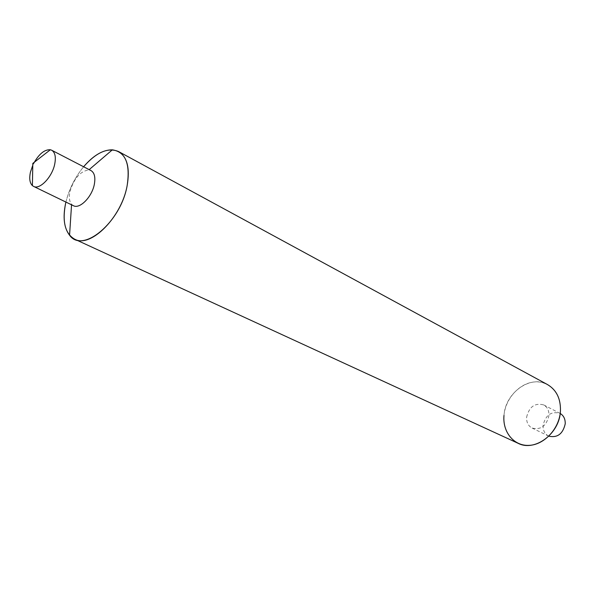 <?xml version="1.0" encoding="UTF-8"?>
<svg xmlns="http://www.w3.org/2000/svg" width="595" height="595" viewBox="0 0 595 595"><rect width="100%" height="100%" fill="white"/><g stroke="black" fill="none" stroke-linecap="round" stroke-linejoin="round"><path stroke-width="0.45" stroke-dasharray="2.98 2.23" d="M65.911 202.069C69.176 188.979 75.074 177.206 83.612 166.756C75.074 177.206 69.176 188.979 65.911 202.069M518.141 443.32C508.033 437.92 503.318 428.631 503.987 415.444C505.2 392.879 530.532 374.515 547.556 384.608M32.785 165.254L33.662 163.432M73.378 205.692L71.579 204.308C69.34 201.526 68.797 197.295 69.957 191.605C73.966 178.44 80.243 171.226 88.789 169.954L90.975 170.564M526.62 417.192C529.171 406.742 534.853 402.651 543.681 404.912C547.378 407.047 549.133 410.61 548.94 415.593C546.455 425.99 540.84 430.14 532.086 428.058C528.211 425.923 526.389 422.301 526.62 417.192M548.828 436.172L548.568 436.046C544.715 433.926 542.893 430.356 543.086 425.328C545.563 415.057 551.186 411.056 559.947 413.332L560.207 413.473M503.987 415.444C505.348 398.821 519.249 383.292 534.213 381.968C549.185 380.398 561.754 393.964 560.431 411.279M88.789 169.954L89.168 169.635M71.579 204.308L71.549 204.799M543.681 404.912L559.947 413.332M532.086 428.058L548.568 436.046"/><path stroke-width="0.89" d="M89.168 169.635L112.351 149.828C102.942 149.747 93.363 155.384 83.612 166.756C96.405 152.194 108.074 147.136 118.613 151.569C127.285 156.983 130.119 168.392 127.114 185.804C120.763 222.307 82.593 253.983 69.563 235.226C64.044 228.034 62.728 217.428 65.606 203.408L65.911 202.069L65.606 203.408C62.066 221.712 65.1 233.642 74.702 239.205L518.141 443.32C534.808 452.051 559.553 433.703 560.431 411.279C559.33 428.579 544.388 444.733 529.178 445.365C513.946 446.265 502.418 432.074 503.987 415.444M118.613 151.569L547.556 384.608C556.57 390 560.862 398.888 560.431 411.279M112.351 149.828C125.545 151.874 130.469 163.863 127.114 185.804C121.506 217.45 90.596 248.241 74.702 239.205M33.662 163.432C38.965 153.956 44.536 149.397 50.359 149.754L51.668 150.223C55.112 152.342 56.116 157.02 54.688 164.257C52.092 177.161 39.709 190.013 33.551 186.384L32.39 185.61C29.743 182.985 29.095 178.478 30.457 172.096L32.785 165.254M51.668 150.223L90.975 170.564C94.501 172.721 95.609 177.332 94.315 184.405C91.95 197.019 79.685 209.373 73.378 205.692L33.551 186.384M560.207 413.473C563.718 415.637 565.384 419.103 565.213 423.871C562.9 433.911 557.441 438.017 548.828 436.172M32.39 185.61L32.822 163.394L50.359 149.754M71.549 204.799L69.563 235.226"/></g></svg>
